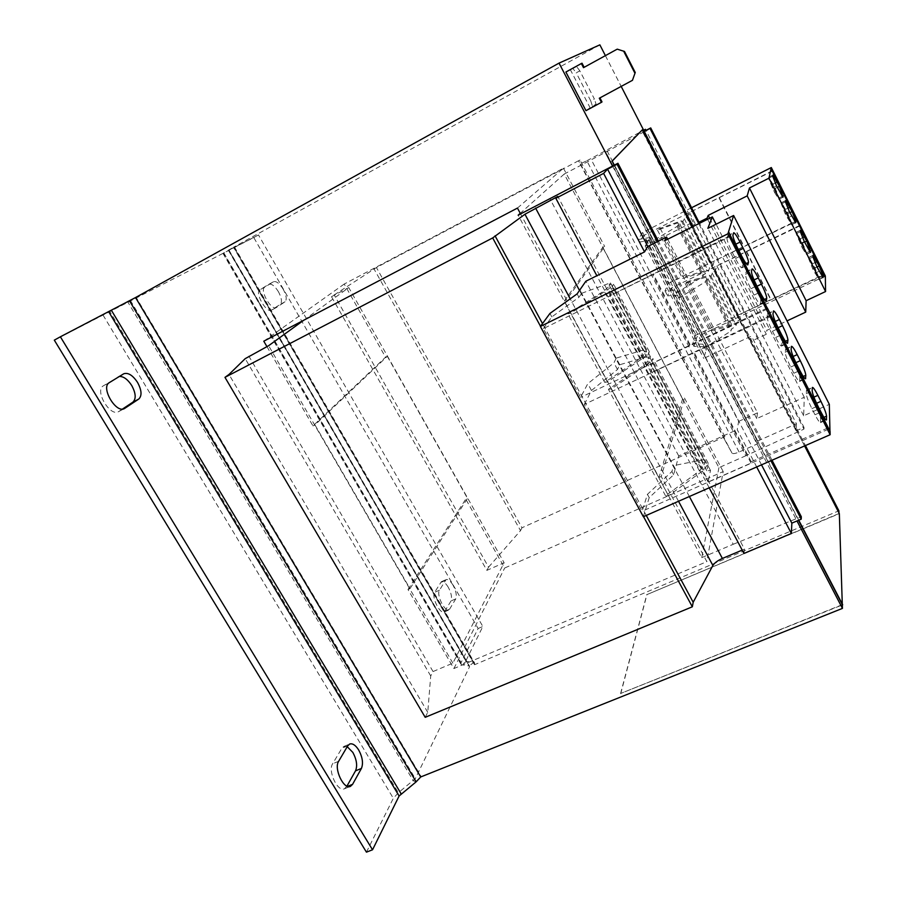 <?xml version="1.0" encoding="UTF-8"?>
<svg xmlns="http://www.w3.org/2000/svg" width="897" height="897" viewBox="0 0 897 897"><rect width="100%" height="100%" fill="white"/><g stroke="black" fill="none" stroke-linecap="round" stroke-linejoin="round"><path stroke-width="0.67" stroke-dasharray="4.49 3.36" d="M283.228 289.271C279.617 283.486 276.411 280.963 273.63 281.703L264.817 287.118C259.267 289.821 271.253 310.967 276.366 307.536L285.044 301.784C287.062 299.609 286.457 295.438 283.228 289.271M278.485 291.805C274.863 286.042 271.656 283.53 268.853 284.282L259.973 289.72C254.389 292.444 266.364 313.569 271.511 310.115L280.256 304.318C282.297 302.143 281.703 297.972 278.485 291.805M453.052 585.203C450.451 580.931 448.141 579.058 446.101 579.608L439.463 590.192C436.144 594.801 444.878 612.404 449.195 609.837L455.754 598.893C456.977 595.563 456.08 591 453.052 585.203M448.298 587.3C445.697 583.039 443.376 581.178 441.324 581.738L434.608 592.334C431.266 596.965 439.978 614.535 444.34 611.967L450.978 600.99C452.223 597.66 451.326 593.096 448.298 587.3M119.402 376.448L103.357 385.822C94.331 390.453 110.006 417.083 118.527 411.667L122.519 409.043M347.229 746.696L343.809 746.461L341.869 748.244L332.641 763.762C327.596 770.994 337.664 792.365 344.437 788.788L346.948 786.108M425.2 717.32L427.757 712.33L430.717 675.946L433.049 671.55L452.862 663.152L504.125 562.733L486.88 570.369L331.486 296.694L376.426 267.541L579.955 160.002L724.854 436.682L724.361 439.216L732.03 453.142C732.86 454.028 735.215 453.647 739.094 452.021L757.416 443.88L757.774 440.988L712.711 354.225L751.451 336.061L750.497 341.611L766.318 334.278L766.845 330.331L787.028 320.891M757.774 440.988L796.435 423.799L751.451 336.061M691.576 207.745L642.6 232.446L638.238 239.521L650.247 237.436L651.592 240.026L639.561 242.044L643.441 235.653L668.31 283.452L665.002 290.841L677.538 289.966L680.195 295.068L667.603 295.831L670.855 288.329L695.366 335.444L692.686 343.921L705.748 344.257L704.773 347.711L706.085 350.245L703.741 358.419L712.711 354.225L654.182 241.551L693.022 222.097L691.206 226.089L750.497 341.611M693.022 222.097L646.008 130.401M643.979 130.839L642.768 132.117L644.237 131.343M796.435 423.799L796.11 430.863L642.768 132.117M647.589 246.597L738.612 421.422L737.233 429.652L756.687 466.956M761.508 464.848L647.813 246.473M739.094 452.021L586.829 160.776L580.415 163.747L578.666 161.157L579.955 160.002M586.829 160.776L643.665 130.233M757.416 443.88L605.251 151.055M650.247 237.436L645.201 246.047L654.182 241.551L606.54 149.821M796.11 430.863L804.004 427.364L699.537 223.297M804.004 427.364L803.947 429.102L698.763 223.689M644.382 131.635L591.325 159.767L745.867 455.743L803.947 429.102M745.867 455.743L718.923 467.662L564.235 174.04L591.325 159.767M517.446 208.082L563.451 168.188L344.224 284.035L385.553 357.174L387.291 356.288L314.97 424.931L409.985 588.645L407.989 589.531L453.882 668.557L706.836 561.657L661.224 476.498L684.501 398.089L682.583 398.974L658.981 477.496L564.325 300.899L602.739 247.415L604.656 246.44L566.568 299.789L520.574 213.923M682.583 398.974L602.739 247.415M564.235 174.04L520.249 213.318M718.923 467.662L701.723 557.631L518.152 215.19M701.723 557.631L733.23 544.277L549.85 198.618M772.014 460.228L658.364 241.17M733.23 544.277L801.313 516.706M770.904 460.722L657.254 241.73M709.191 487.811L689.703 451L737.233 429.652M743.961 553.438L744.488 549.132L557.811 196.454M643.351 516.717L649.215 497.644L673.647 474.748L678.726 455.934L689.703 451L596.853 275.738M744.488 549.132L742.189 550.108M646.255 515.439L542.506 323.582M643.53 516.638L540.51 326.295M427.757 712.33L229.004 374.441M430.717 675.946L245.206 358.654M433.049 671.55L248.817 356.064M452.862 663.152L268.629 345.704M409.985 588.645L467.494 498.317L465.756 499.113L504.686 568.003L723.195 471.575L706.836 561.657M387.291 356.288L467.494 498.317M303.78 320.218L348.765 287.601L504.125 562.733M331.486 296.694L348.765 287.601M486.88 570.369L488.585 567.151L334.099 294.821M488.585 567.151L520.518 530.632L374.15 269.178M520.518 530.632L521.976 527.761L376.426 267.541M724.854 436.682L521.976 527.761M724.361 439.216L578.666 161.157M223.846 252.932L461.103 662.603L478.123 628.517L253.773 237.537L54.313 340.142M366.436 852.15L393.335 798.296L398.358 792.735L415.3 778.663L469.512 666.841L469.165 665.966L461.933 664.755L460.912 664.139L461.103 662.603M136.086 297.266L135.548 297.546L136.086 297.266L421.029 776.376M466.036 660.517L482.833 626.487L258.482 234.936L228.78 250.207L466.036 660.517L466.373 661.369L461.933 664.755L223.465 253.032L228.78 250.207M478.123 628.517L482.833 626.487M253.773 237.537L258.482 234.936M474.535 664.733L233.512 247.258L234.386 246.843L233.837 247.191L473.627 662.547L474.704 663.186L474.535 664.733L838.897 510.785M228.634 250.241L233.837 247.191L228.634 249.994L469.165 665.966L473.627 662.547L466.373 661.369L228.634 250.241M579.832 70.852L576.592 66.535L572.948 68.542L576.21 72.836L579.832 70.852L594.386 98.973L590.764 100.935L592.424 106.126L596.057 104.164L594.386 98.973M632.968 79.956L599.297 98.233M617.226 49.156L584.138 67.309M584.149 67.331L583.499 67.667M582.018 63.194L570.324 69.641L576.592 66.535M565.895 72.029L572.948 68.542M602.01 101.91L590.327 108.212L596.057 104.164M590.327 108.212L570.324 69.641M590.764 100.935L576.21 72.836M585.965 110.667L592.424 106.126M599.869 44.85L233.904 247.056L474.76 664.273M605.397 55.636L621.184 86.404M693.067 226.526L805.439 445.562M612.55 166.068L796.996 520.955M842.305 604.668L620.589 693.493L842.317 604.948M614.064 165.283L798.487 520.316M642.129 129.919L838.975 512.949M838.998 513.521L646.961 594.588L839.334 513.633M804.587 445.932L692.215 226.952M798.745 520.204L614.322 165.149M620.713 693.717L646.961 594.588M620.589 693.493L646.86 594.386M263.785 341.196L344.224 284.035M266.925 346.59L312.986 425.918L385.553 357.174M407.989 589.531L465.756 499.113M453.882 668.557L504.686 568.003M312.986 425.918L314.97 424.931M661.224 476.498L658.981 477.496M564.325 300.899L566.568 299.789M738.612 421.422L757.505 412.811L667.693 239.219M757.505 412.811L756.743 418.596L804.261 397.236L803.667 415.782L829.321 404.356M829.949 431.132L828.144 427.835M678.726 455.934L585.853 281.232M675.273 468.839L673.557 465.633L671.92 471.508L647.432 494.337L642.151 511.234L584.351 404.39L770.927 316.495M827.662 428.048L751.204 461.753L751.024 463.099L708.125 481.992L710.502 470.488L706.769 470.757L708.316 463.469L703.764 470.095L668.5 495.772L665.529 495.772L699.503 471.071L705.367 462.594L703.091 462.774L703.797 459.6L673.557 465.633M703.797 459.6L649.136 356.154L648.071 358.722L650.247 358.284L643.654 365.662L608.424 389.309L611.227 388.939L647.813 364.361L652.949 358.598L650.572 364.485L654.148 363.801L650.482 373.096L770.96 315.408L767.215 308.03M675.183 468.862L579.821 289.989M584.351 404.39L591.471 390.498L617.484 369.519L619.771 364.72L649.136 356.154M619.771 364.72L616.239 358.116L613.918 362.848L587.793 383.692L580.561 397.382L543.369 328.616L730.203 236.438M617.484 369.519L613.918 362.848M543.369 328.616L551.812 316.91L578.935 297.288L581.682 293.274L579.877 289.91M578.935 297.288L577.107 293.891M581.682 293.274L610.409 282.858L609.097 284.988L611.205 284.371L604.062 290.953L567.924 313.827L570.615 313.176L608.155 289.406L613.705 284.271L610.734 289.148L614.198 288.161L609.59 295.853L730.371 235.586L728.454 231.818M766.733 308.254L646.703 365.965L650.46 356.804L646.894 357.522L649.316 351.725L644.147 357.432L607.471 381.931L604.679 382.335L639.987 358.755L646.636 351.456L644.472 351.904L645.56 349.37L616.239 358.116M767.159 309.095L580.561 397.382M591.471 390.498L587.793 383.692M551.812 316.91L549.939 313.434M645.56 349.37L610.409 282.858M607.471 381.931L570.615 313.176M604.679 382.335L567.924 313.827M639.987 358.755L604.062 290.953M646.636 351.456L611.205 284.371M644.472 351.904L609.097 284.988M756.743 418.596L664.632 240.744M804.261 397.236L716.075 224.228M803.667 415.782L707.845 228.32M690.04 344.56L653.083 273.731M689.703 345.614L652.635 274.617M646.703 365.965L609.59 295.853M650.46 356.804L614.198 288.161M646.894 357.522L610.734 289.148M649.316 351.725L613.705 284.271M644.147 357.432L608.155 289.406M665.529 495.772L608.424 389.309M668.5 495.772L611.227 388.939M699.503 471.071L643.654 365.662M705.367 462.594L650.247 358.284M703.091 462.774L648.071 358.722M751.204 461.753L693.807 351.77M751.024 463.099L693.471 352.846M708.125 481.992L650.482 373.096M710.502 470.488L654.148 363.801M706.769 470.757L650.572 364.485M708.316 463.469L652.949 358.598M703.764 470.095L647.813 364.361M673.647 474.748L671.92 471.508M828.29 429.259L642.151 511.234M649.215 497.644L647.432 494.337M691.206 226.089L698.976 222.221M645.201 246.047L703.741 358.419M707.61 219.272L766.318 334.278M677.538 289.966L676.304 292.971L678.973 298.118L680.195 295.068M799.619 226.033L716.86 265.938L715.279 270.883L712.128 272.991L711.029 276.366L709.28 275.222L687.73 281.591L685.084 283.407L705.827 277.296L708.058 278.788L706.04 280.133L705.524 281.692L678.973 298.118M705.524 281.692L730.954 331.06L731.358 329.277L733.331 327.898L730.864 325.936L709.774 331.071L712.375 329.199L734.273 323.839L736.213 325.353L737.054 321.507L740.148 319.343L741.337 313.703L824.04 275.031M704.773 347.711L730.954 331.06M648.677 240.048L706.006 350.301M648.755 240.004L650.112 242.616L651.592 240.026M772.295 171.215L689.479 212.533L687.472 216.67L684.254 218.722L682.852 221.548L681.305 220.83L660.181 228.354L657.467 230.114L677.807 222.882L679.769 223.835L677.056 226.448L650.112 242.616M772.474 170.71L643.441 235.653M676.304 292.971L702.878 276.568L703.416 275.031L705.434 273.686L703.226 272.251L682.516 278.474L685.173 276.657L706.679 270.176L708.417 271.286L709.549 267.968L712.711 265.86L714.326 260.993L797.085 220.954M668.31 283.452L796.861 220.505M638.238 239.521L639.561 242.044M642.6 232.446L696.935 336.857L693.964 346.377L707.06 346.769L706.085 350.245M665.002 290.841L667.603 295.831M677.056 226.448L702.878 276.568M660.181 228.354L685.173 276.657M657.467 230.114L682.516 278.474M677.807 222.882L703.226 272.251M679.769 223.835L705.434 273.686M677.717 225.136L703.416 275.031M709.662 218.24L766.845 330.331M719.08 198.002L743.927 246.967M719.259 197.542L744.062 246.428M689.479 212.533L714.326 260.993M687.472 216.67L712.711 265.86M684.254 218.722L709.549 267.968M682.852 221.548L708.417 271.286M681.305 220.83L706.679 270.176M687.73 281.591L712.375 329.199M685.084 283.407L709.774 331.071M705.827 277.296L730.864 325.936M708.058 278.788L733.331 327.898M706.04 280.133L731.358 329.277M746.472 251.979L770.96 300.226M746.596 251.418L771.039 299.598M716.86 265.938L741.337 313.703M715.279 270.883L740.148 319.343M712.128 272.991L737.054 321.507M711.029 276.366L736.213 325.353M709.28 275.222L734.273 323.839M705.748 344.257L707.06 346.769M825.33 275.951L696.935 336.857M799.732 225.405L670.855 288.329M695.366 335.444L823.76 274.471M692.686 343.921L693.964 346.377M684.501 398.089L723.195 471.575M563.451 168.188L604.656 246.44M802.322 247.998L806.347 254.445L806.481 252.797L802.58 243.065L796.379 232.245L796.2 233.781L802.322 247.998L806.526 245.969M818.95 277.756L815.003 267.945L808.915 257.316L808.791 258.998L812.749 268.887L818.871 279.561L818.95 277.756L821.944 276.332M774.571 192.451L778.831 199.28L779.089 197.934L775.288 188.404L768.819 177.146L768.516 178.368L774.571 192.451L778.775 190.355M791.737 223.275L787.902 213.654L781.545 202.599L781.298 203.955L785.167 213.654L791.546 224.755L791.737 223.275L794.809 221.772M812.043 397.976C809.307 392.718 807.479 390.072 806.56 390.049L806.257 393.637C806.538 396.575 808.421 401.576 811.886 408.64L815.003 414.75C817.739 420.009 819.566 422.633 820.463 422.633L820.677 418.776C820.318 415.76 818.456 410.826 815.081 403.964L812.043 397.976L813.927 397.136M767.047 316.619C767.126 319.209 768.942 324.086 772.463 331.251L775.647 337.496C778.607 343.159 780.581 346.007 781.567 346.029L782.027 342.856C781.87 340.187 780.076 335.366 776.645 328.403L773.539 322.292C770.579 316.619 768.606 313.759 767.597 313.715L767.047 316.619L772.99 313.815M791.345 357.309C788.497 351.826 786.591 349.068 785.626 349.034L785.189 352.252C785.368 354.999 787.207 359.932 790.706 367.052L793.856 373.242C796.704 378.713 798.61 381.449 799.563 381.46L799.911 377.973C799.653 375.148 797.837 370.27 794.428 363.363L791.345 357.309L793.139 356.479M726.974 237.929C726.862 240.138 728.588 244.892 732.176 252.169L735.428 258.56C738.623 264.66 740.765 267.743 741.841 267.799L742.559 265.299C742.593 262.989 740.866 258.291 737.379 251.216L734.206 244.971C731.021 238.871 728.88 235.776 727.77 235.687L726.974 237.929L732.939 234.992M752.404 280.739C749.32 274.841 747.257 271.858 746.203 271.791L745.508 274.336C745.497 276.725 747.257 281.535 750.811 288.756L754.041 295.091C757.124 300.977 759.176 303.948 760.219 303.982L760.824 301.179C760.768 298.701 759.008 293.947 755.543 286.928L752.404 280.739L754.052 279.954M273.54 281.759L268.752 284.338M445.181 580.482L440.393 582.613M123.562 373.892L117.686 377.032M347.756 745.799L341.869 748.244M732.03 453.142L580.415 163.747M689.367 496.512L579.496 290.46M678.524 501.277L570.212 298.847M103.032 315.082L393.335 798.296M111.497 310.463L109.826 311.483L398.358 792.735L401.116 793.778M416.152 781.825L413.349 780.839L127.722 301.829L129.471 300.775M130.368 300.428L415.3 778.663M228.488 250.039L469.512 666.841M806.425 254.255L810.339 252.371M806.481 252.797L809.509 251.339M802.58 243.065L804.598 242.1M800.416 238.725L802.512 237.705M796.301 232.413L800.46 230.383M796.2 233.781L800.382 231.751M800.113 243.58L804.317 241.551M815.003 267.945L817.01 266.981M812.85 263.628L814.958 262.619M808.836 257.506L812.996 255.51M808.791 258.998L812.974 256.99M812.749 268.887L816.954 266.88M814.947 273.26L819.14 271.264M818.95 279.337L822.841 277.487M778.899 199.156L782.879 197.172M779.089 197.934L782.195 196.398M775.288 188.404L777.307 187.395M773.091 183.997L775.154 182.966M768.763 177.247L772.922 175.15M768.516 178.368L772.709 176.261M772.328 187.966L776.544 185.87M787.902 213.654L789.909 212.656M785.716 209.27L787.79 208.25M781.478 202.722L785.649 200.659M781.298 203.955L785.492 201.892M785.167 213.654L789.371 211.58M787.387 218.106L791.591 216.042M791.614 224.609L795.561 222.669M806.347 390.621L812.245 387.953M806.257 393.637L812.2 390.969M811.886 408.64L817.873 405.96M815.003 414.75L820.99 412.093M820.688 421.971L825.778 419.718M820.677 418.776L823.928 417.329M815.081 403.964L816.573 403.302M772.463 331.251L778.461 328.448M775.647 337.496L781.646 334.704M781.78 345.569L787.039 343.125M782.027 342.856L785.436 341.275M776.645 328.403L778.091 327.719M773.539 322.292L775.255 321.474M767.395 314.096L773.304 311.304M785.413 349.494L791.322 346.769M785.189 352.252L791.132 349.505M790.706 367.052L796.693 364.305M793.856 373.242L799.844 370.506M799.776 380.911L804.957 378.568M799.911 377.973L803.241 376.46M794.428 363.363L795.886 362.691M732.176 252.169L738.175 249.231M735.428 258.56L741.438 255.623M742.032 267.508L747.481 264.862M742.559 265.299L746.158 263.55M737.379 251.216L738.836 250.51M734.206 244.971L735.798 244.197M727.602 235.922L733.522 232.996M746.012 272.083L751.933 269.223M745.508 274.336L751.473 271.466M750.811 288.756L756.821 285.885M754.041 295.091L760.039 292.22M760.421 303.623L765.78 301.078M760.824 301.179L764.322 299.508M755.543 286.928L757.001 286.233M346.59 786.759L347.576 786.366M338.629 761.306L332.641 763.762M109.322 382.638L103.357 385.822M118.897 411.443L124.1 408.707M445.361 610.98L450.216 608.861M455.754 598.893L450.978 600.99M439.463 590.192L434.608 592.334M271.679 310.014L276.534 307.436M285.044 301.784L280.256 304.318M264.817 287.118L259.973 289.72M268.853 284.282L273.63 281.703M441.324 581.738L446.101 579.608M117.899 376.908L123.764 373.769M343.809 746.461L349.673 744.028M228.421 250.375L465.958 661.123M222.961 253.358L460.912 664.139M234.386 246.843L474.704 663.186M228.847 249.859L469.58 666.224M806.347 254.445L810.529 252.438M796.379 232.245L800.528 230.226M808.915 257.316L813.063 255.32M818.871 279.561L823.054 277.577M778.831 199.28L783.025 197.194M768.819 177.146L772.99 175.05M781.545 202.599L785.705 200.536M791.546 224.755L795.729 222.714M806.56 390.049L812.447 387.392M820.463 422.633L826.417 419.998M781.567 346.029L787.521 343.271M767.597 313.715L773.494 310.923M785.626 349.034L791.513 346.309M799.563 381.46L805.517 378.769M741.841 267.799L747.806 264.907M727.77 235.687L733.69 232.772M746.203 271.791L752.101 268.932M760.219 303.982L766.184 301.157M344.437 788.788L350.447 786.366M118.527 411.667L124.492 408.527M444.34 611.967L449.195 609.837M271.511 310.115L276.366 307.536"/><path stroke-width="1.35" d="M137.544 382.425C132.756 375.249 128.159 372.367 123.764 373.769L109.322 382.638C100.352 387.224 116.038 413.909 124.492 408.527L138.743 399.075C142.118 395.768 141.726 390.217 137.544 382.425M122.519 409.043L132.868 402.17C136.277 398.851 135.896 393.301 131.724 385.519C127.755 379.409 123.651 376.381 119.402 376.448M358.688 750.004C355.593 745.16 352.588 743.164 349.673 744.028L347.756 745.799L338.629 761.306C333.628 768.505 343.719 789.921 350.447 786.366L352.577 784.337L361.413 768.449C363.453 763.369 362.545 757.225 358.688 750.004M346.948 786.108L355.526 770.848C357.589 765.769 356.692 759.624 352.846 752.415L347.229 746.696M646.008 130.401L645.448 129.303L643.979 130.839M770.904 460.722L801.234 519.161L791.849 523.13L791.367 533.48L756.687 466.956M791.849 523.13L761.508 464.848M647.813 246.473L607.583 169.185L603.603 173.39L555.848 198.327L557.811 196.454L524.947 214.248L492.688 237.929L224.968 377.357L229.004 374.441L245.206 358.654L268.629 345.704L303.78 320.218M644.551 251.911L647.589 246.597L666.572 237.043L664.632 240.744L712.341 216.906L707.845 228.32L733.623 215.493L727.927 233.792L540.386 326.474L549.939 313.434L577.107 293.891L585.853 281.232L644.551 251.911L603.603 173.39M596.853 275.738L555.848 198.327M643.665 130.233L645.448 129.303M644.237 131.343L650.717 127.923L644.382 131.635M699.537 223.297L650.717 127.923M698.763 223.689L650.078 128.607M520.249 213.318L518.152 215.19L617.943 163.265L658.364 241.17M801.234 519.161L801.313 516.706L772.014 460.228M657.254 241.73L617.035 164.241L617.943 163.265M617.035 164.241L607.583 169.185M791.367 533.48L743.961 553.438L709.191 487.811M742.189 550.108L722.388 558.45L689.367 496.512M646.255 515.439L693.19 602.257L712.868 565.469C714.494 562.912 717.667 560.58 722.388 558.45M542.506 323.582L495.054 235.821M693.19 602.257L692.327 606.798L643.53 516.638M540.51 326.295L492.688 237.929M692.327 606.798L425.2 717.32L224.968 377.357M372.535 849.795L366.436 852.15L54.313 340.142L60.379 336.79L372.535 849.795L399.109 795.998L416.152 781.825L420.727 776.959L842.44 608.39L842.305 604.668L798.487 520.316M612.55 166.068L559.044 63.115L135.548 297.546L60.379 336.79M617.226 49.156L624.503 51.454L617.226 49.156M635.244 72.5L632.441 80.326L635.244 72.5L624.503 51.454M599.936 97.885L602.01 101.91L601.416 102.336L599.297 98.233L632.441 80.326M584.138 67.309L582.018 63.194L581.357 63.519L583.499 67.667L616.665 49.447M581.357 63.519L565.895 72.029L585.965 110.667L601.416 102.336M634.728 72.848L623.953 51.746M559.044 63.115L599.869 44.85L605.397 55.636M621.184 86.404L693.067 226.526M805.439 445.562L838.897 510.785L838.975 512.949M796.996 520.955L842.44 608.39M614.322 165.149L612.214 161.09L614.064 165.283M611.956 161.225L642.353 129.807L692.215 226.952M842.317 604.948L839.334 513.633L804.587 445.932M842.687 604.791L798.745 520.204M612.214 161.09L642.353 129.807M135.548 297.546L420.738 776.981M520.574 213.923L517.446 208.082L263.785 341.196L266.925 346.59M667.693 239.219L666.572 237.043M733.623 215.493L829.321 404.356L829.949 431.132M540.386 326.474L643.351 516.717L830.151 434.709L830.073 431.356L828.256 427.791L828.29 429.259L770.927 316.495L771.072 315.352L767.327 307.974L766.733 308.254M767.327 307.974L767.159 309.095L730.203 236.438L730.483 235.53L728.566 231.762M830.151 434.709L727.927 233.792M716.075 224.228L712.341 216.906M751.933 269.223L751.473 271.466C751.473 273.832 753.256 278.642 756.821 285.885L760.039 292.22C763.123 298.129 765.163 301.1 766.184 301.157L766.733 298.365C766.643 295.898 764.872 291.155 761.407 284.114L758.268 277.924C755.196 272.015 753.144 269.022 752.101 268.932L751.933 269.223M738.175 249.231L741.438 255.623C744.633 261.745 746.753 264.839 747.806 264.907L748.479 262.429C748.479 260.13 746.741 255.432 743.254 248.346L740.07 242.089C736.897 235.978 734.766 232.872 733.69 232.772L732.939 234.992C732.849 237.189 734.598 241.932 738.175 249.231M767.215 308.03L730.427 235.698M791.322 346.769L791.132 349.505C791.345 352.252 793.195 357.185 796.693 364.305L799.844 370.506C802.703 375.989 804.587 378.747 805.517 378.769L805.809 375.294C805.528 372.479 803.69 367.602 800.281 360.672L797.198 354.607C794.35 349.124 792.455 346.354 791.513 346.309L791.322 346.769M778.461 328.448L781.646 334.704C784.595 340.378 786.557 343.237 787.521 343.271L787.936 340.109C787.745 337.451 785.929 332.641 782.498 325.656L779.392 319.534C776.443 313.86 774.481 310.99 773.494 310.923L772.99 313.815C773.113 316.394 774.93 321.272 778.461 328.448M828.256 427.791L771.05 315.565M812.245 387.953L812.2 390.969C812.514 393.895 814.398 398.896 817.873 405.96L820.99 412.093C823.726 417.352 825.532 419.987 826.417 419.998L826.563 416.163C826.182 413.158 824.309 408.225 820.934 401.351L817.885 395.353C815.149 390.083 813.344 387.426 812.447 387.392L812.245 387.953M787.028 320.891L805.719 312.122L806.123 300.697L825.576 291.536L825.33 275.951L771.319 167.548L691.576 207.745M698.976 222.221L707.06 218.195L708.204 215.392L747.19 195.882L749.455 187.978L768.976 178.178L771.016 168.636L825.296 277.532M707.06 218.195L707.61 219.272M771.016 168.636L772.295 171.215M797.085 220.954L799.619 226.033M771.084 168.602L771.319 167.548M772.373 171.181L797.164 220.909M708.204 215.392L709.662 218.24M747.19 195.882L805.719 312.122M749.455 187.978L806.123 300.697M768.976 178.178L825.576 291.536M792.04 211.614L785.705 200.536L785.492 201.892L789.371 211.58L795.729 222.714L795.908 221.234L792.04 211.614L789.909 212.656M783.081 197.071L779.437 186.341L772.99 175.05L772.709 176.261L776.544 185.87L782.879 197.172M819.129 265.972L813.063 255.32L812.974 256.99L816.954 266.88L823.054 277.577L823.098 275.783L819.129 265.972L817.01 266.981M810.608 252.248L806.717 241.069L800.528 230.226L800.382 231.751L804.317 241.551L810.339 252.371M824.04 275.031L825.363 277.498M799.698 225.999L824.119 274.998M579.496 290.46L535.576 208.07M712.868 565.469L678.524 501.277M570.212 298.847L524.947 214.248M108.784 311.898L399.109 795.998M111.497 310.463L401.116 793.778M129.471 300.775L416.152 781.825M809.509 251.339L810.641 250.79M804.598 242.1L806.717 241.069M802.512 237.705L804.553 236.718M821.944 276.332L823.098 275.783M814.958 262.619L816.976 261.655M782.195 196.398L783.26 195.871M777.307 187.395L779.437 186.341M775.154 182.966L777.239 181.923M794.809 221.772L795.908 221.234M787.79 208.25L789.853 207.229M813.927 397.136L817.885 395.353M825.778 419.718L826.619 419.348M823.928 417.329L826.563 416.163M816.573 403.302L820.934 401.351M787.039 343.125L787.723 342.811M785.436 341.275L787.936 340.109M778.091 327.719L782.498 325.656M775.255 321.474L779.392 319.534M793.139 356.479L797.198 354.607M804.957 378.568L805.719 378.22M803.241 376.46L805.809 375.294M795.886 362.691L800.281 360.672M746.158 263.55L748.479 262.429M738.836 250.51L743.254 248.346M735.798 244.197L740.07 242.089M754.052 279.954L758.268 277.924M765.78 301.078L766.374 300.798M764.322 299.508L766.733 298.365M757.001 286.233L761.407 284.114M347.576 786.366L352.577 784.337M361.413 768.449L355.526 770.848M124.1 408.707L124.862 408.303M138.743 399.075L132.868 402.17"/></g></svg>
